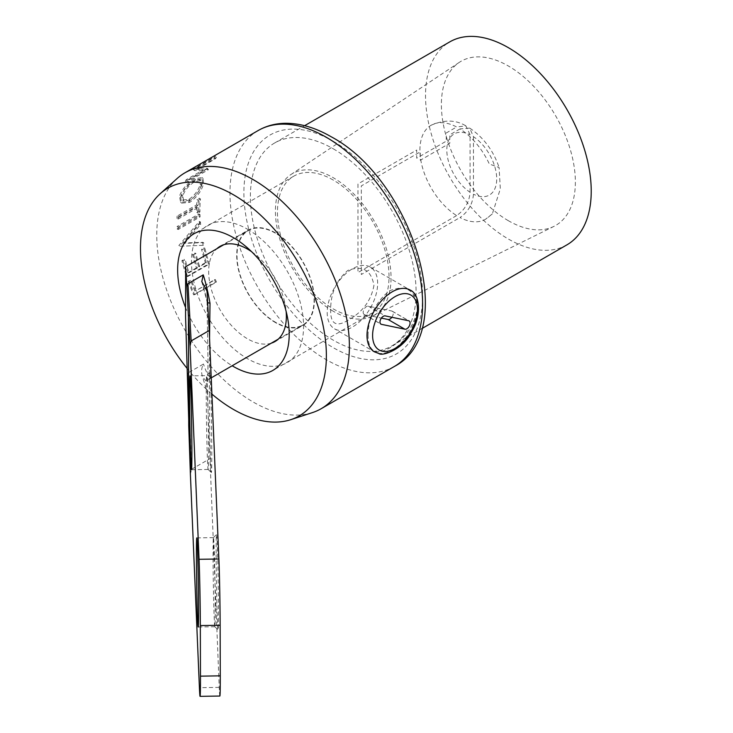 <?xml version="1.0" encoding="UTF-8"?>
<svg xmlns="http://www.w3.org/2000/svg" width="733" height="733" viewBox="0 0 733 733"><rect width="100%" height="100%" fill="white"/><g stroke="black" fill="none" stroke-linecap="round" stroke-linejoin="round"><path stroke-width="0.55" stroke-dasharray="3.67 2.75" d="M470.082 192.257L470.082 134.771L465.904 125.911L456.632 126.983A54.306 31.354 -120 0 0 431.16 125.224A54.306 31.354 -120 0 0 422.52 167.655A54.306 31.354 -120 0 0 456.632 215.584C464.804 209.95 469.285 202.171 470.082 192.257A35.285 20.368 60 0 1 446.818 150.082A35.285 20.368 60 0 1 470.082 134.771M456.632 215.584L357.961 272.557L357.961 183.946L416.701 150.036L416.701 158.218L446.241 141.157L446.241 132.985L456.632 126.983M473.454 136.714L473.454 194.199C472.657 204.104 468.167 211.883 459.994 217.527A54.306 31.354 -120 0 0 485.466 219.286A54.306 31.354 -120 0 0 489.332 216.308L492.301 213.944L500.309 188.912L499.109 167.518L489.332 164.027A54.306 31.354 -120 0 0 459.994 128.926L469.725 128.119L473.454 136.714A35.285 20.368 60 0 1 496.717 178.889A35.285 20.368 60 0 1 473.454 194.199M459.994 128.926L449.805 134.808L449.805 143.21L420.266 160.261L420.266 151.859L361.323 185.889L361.323 274.499L459.994 217.527M275.553 322.639A54.948 31.721 60 0 1 239.654 274.215A54.948 31.721 60 0 1 248.075 230.189A54.948 31.721 60 0 1 275.553 232.911A54.948 31.721 60 0 1 311.443 281.325A54.948 31.721 60 0 1 303.022 325.36A54.948 31.721 60 0 1 275.553 322.639M271.32 343.154A54.948 31.721 60 0 1 247.516 338.82A54.948 31.721 60 0 1 212.634 293.557A54.948 31.721 60 0 1 216.812 248.744M251.63 251.721A54.948 31.721 60 0 1 286.154 311.516M247.516 229.218A79.283 45.776 60 0 1 303.581 326.322A79.283 45.776 60 0 1 247.516 358.694A79.283 45.776 60 0 1 191.46 261.589A79.283 45.776 60 0 1 247.516 229.218M209.345 393.658A50.11 0.935 -90.9 0 0 210.096 445.169A50.11 0.935 -90.9 0 0 211.342 472.583A50.11 0.935 -90.9 0 0 211.782 451.317A50.11 0.935 -90.9 0 0 211.022 398.981A50.11 0.935 -90.9 0 0 209.757 372.401A50.11 0.935 -90.9 0 0 209.345 393.658M208.538 449.54A46.939 0.87 89.1 0 1 208.135 469.468A46.939 0.87 89.1 0 1 208.126 469.459A46.939 0.87 89.1 0 1 206.953 443.777A46.939 0.87 89.1 0 1 206.257 395.536A46.939 0.87 89.1 0 1 206.642 375.617A46.939 0.87 89.1 0 1 206.651 375.608A46.939 0.87 89.1 0 1 207.833 400.905A46.939 0.87 89.1 0 1 208.538 449.54M215.227 607.822A44.557 0.834 89.1 0 1 214.851 626.733A44.557 0.834 89.1 0 1 214.833 626.724A44.557 0.834 89.1 0 1 213.724 602.352A44.557 0.834 89.1 0 1 213.065 556.549A44.557 0.834 89.1 0 1 213.422 537.637A44.557 0.834 89.1 0 1 213.44 537.628A44.557 0.834 89.1 0 1 214.558 561.652A44.557 0.834 89.1 0 1 215.227 607.822M216.153 554.679A47.727 0.889 -90.9 0 0 216.867 603.735A47.727 0.889 -90.9 0 0 218.058 629.849A47.727 0.889 -90.9 0 0 218.48 609.59A47.727 0.889 -90.9 0 0 217.747 559.746A47.727 0.889 -90.9 0 0 216.547 534.421A47.727 0.889 -90.9 0 0 216.153 554.679M275.434 233.195A54.508 31.473 -120 0 0 248.295 230.565A54.508 31.473 -120 0 0 239.966 274.325A54.508 31.473 -120 0 0 275.672 322.346A54.508 31.473 -120 0 0 302.802 324.976A54.508 31.473 -120 0 0 311.14 281.225A54.508 31.473 -120 0 0 275.434 233.195M190.397 474.425L191.505 469.312L188.198 372.85L203.481 364.026C201.328 368.012 201.025 372.327 202.583 376.982L207.265 382.333L207.292 392.467L202.583 376.982M188.198 372.85L187.126 375.672M219.873 696.038A47.572 0.889 89.1 0 1 219.231 687.371L207.292 392.467M207.659 302.582L202.326 282.874M209.537 338.188L209.519 368.323L210.215 377.293L207.265 381.893L207.824 380.216L208.025 362.368L207.045 301.547M207.018 291.102L207.045 301.226M210.215 377.293C208.181 375.974 205.936 371.549 203.481 364.026M191.505 469.312L209.565 458.885M338.252 330.226A35.679 20.597 -60 0 1 334.587 328.842A35.679 20.597 -60 0 1 332.984 290.607A35.679 20.597 -60 0 1 366.601 265.667A35.679 20.597 -60 0 1 370.266 267.05A35.679 20.597 -60 0 1 371.86 305.285A35.679 20.597 -60 0 1 338.252 330.226M391.862 317.27A4.682 2.703 120 0 0 392.283 311.213A4.682 2.703 120 0 0 391.807 311.03L368.342 306.174A4.682 2.703 120 0 0 363.935 309.445A4.682 2.703 120 0 0 364.145 314.457A4.682 2.703 120 0 0 364.622 314.64L381.38 318.104M368.058 335.586C368.452 316.729 375.626 301.804 389.571 290.799C405.734 284.413 415.08 289.801 417.608 306.953C415.098 324.572 405.761 338.252 389.599 348.01C375.644 355.661 368.461 351.519 368.058 335.586M312.423 412.606A136.21 78.642 60 0 1 253.068 401.968A136.21 78.642 60 0 1 166.483 289.48A136.21 78.642 60 0 1 177.221 178.421M333.24 148.79A117.179 67.656 60 0 1 409.793 252.051A117.179 67.656 60 0 1 391.825 345.949A117.179 67.656 60 0 1 333.24 340.149A117.179 67.656 60 0 1 256.687 236.887A117.179 67.656 60 0 1 274.646 142.981A117.179 67.656 60 0 1 333.24 148.79M566.966 244.831A117.179 67.656 60 0 1 508.372 239.031A117.179 67.656 60 0 1 431.829 135.77A117.179 67.656 60 0 1 449.787 41.873M508.372 220.715A94.74 54.7 60 0 1 446.965 138.821A94.74 54.7 60 0 1 459.279 62.369A94.74 54.7 60 0 1 508.372 65.997A94.74 54.7 60 0 1 570.732 151.08A94.74 54.7 60 0 1 553.965 226.36A94.74 54.7 60 0 1 508.372 220.715M333.24 311.232A81.766 47.205 60 0 1 280.244 240.561A81.766 47.205 60 0 1 290.873 174.582A81.766 47.205 60 0 1 333.24 177.707A81.766 47.205 60 0 1 387.051 251.135A81.766 47.205 60 0 1 372.575 316.106A81.766 47.205 60 0 1 333.24 311.232M185.403 307.145A78.889 45.547 -120 0 0 232.169 365.758M333.24 180.052A78.889 45.547 -120 0 0 293.796 176.149A78.889 45.547 -120 0 0 281.701 239.361A78.889 45.547 -120 0 0 333.24 308.877A78.889 45.547 -120 0 0 372.685 312.789A78.889 45.547 -120 0 0 384.77 249.568A78.889 45.547 -120 0 0 333.24 180.052M373.94 285.375C371.255 300.503 362.578 312.166 347.918 320.348C336.273 327.33 330.519 324.004 330.656 310.371C330.528 293.612 336.282 280.281 347.918 270.376C362.588 265.099 371.264 270.101 373.94 285.375M186.833 368.067A131.454 75.893 -120 0 0 211.901 394.088M188.253 281.362A137.795 79.558 60 0 0 193.649 294.858L215.511 282.232A137.795 79.558 60 0 1 214.421 279.694L195.738 290.864A136.21 78.642 60 0 1 191.487 280.033L188.253 281.362L191.487 280.033M194.795 291.019A137.795 79.558 60 0 1 190.498 280.07M193.649 294.858L194.584 294.666A136.21 78.642 60 0 1 189.242 281.325M215.511 282.232L216.446 282.049A136.21 78.642 60 0 1 215.365 279.53L195.738 290.864M194.584 294.666L216.446 282.049M214.421 279.694L215.365 279.53M206.394 262.762L205.368 262.707A137.795 79.558 60 0 1 201.529 249.229L202.592 249.431A136.21 78.642 60 0 0 206.394 262.762L199.66 266.647A136.21 78.642 60 0 1 195.867 253.316L193.622 254.608L192.559 254.406L194.804 253.114L195.867 253.316M205.368 262.707L198.643 266.592L199.66 266.647M198.643 266.592A137.795 79.558 60 0 1 194.804 253.114M193.622 254.608A136.21 78.642 60 0 0 197.424 267.939L196.398 267.893A137.795 79.558 60 0 1 192.559 254.406M196.398 267.893L187.987 272.749L189.013 272.795A136.21 78.642 60 0 1 185.22 259.464L182.975 260.765L181.912 260.554L184.157 259.262L185.22 259.464M197.424 267.939L189.013 272.795M187.987 272.749A137.795 79.558 60 0 1 184.157 259.262M182.975 260.765A136.21 78.642 60 0 0 187.602 276.625L186.594 276.598A137.795 79.558 60 0 1 181.912 260.554M186.594 276.598L208.456 263.981L209.464 263.999A136.21 78.642 60 0 1 204.837 248.139L202.592 249.431M187.602 276.625L209.464 263.999M208.456 263.981A137.795 79.558 60 0 1 203.774 247.928L201.529 249.229M203.774 247.928L204.837 248.139M200.43 221.907L179.952 245.885L178.852 245.509L199.312 221.393L200.43 221.907A136.21 78.642 60 0 0 200.668 224.454L184.615 243.383L203.563 242.605A136.21 78.642 60 0 0 204.159 245.28L180.006 246.233A136.21 78.642 60 0 1 179.952 245.885M177.111 228.925L178.229 229.493L200.091 216.867A136.21 78.642 60 0 1 199.999 214.549L178.128 227.175L177.01 226.579A137.795 79.558 60 0 0 177.111 228.925L198.973 216.299L200.091 216.867M198.973 216.299A137.795 79.558 60 0 1 198.872 213.954L177.01 226.579M198.872 213.954L199.999 214.549M197.828 205.533L196.701 204.819A137.795 79.558 60 0 1 197.085 199.486L198.203 200.265A136.21 78.642 60 0 0 197.828 205.533L178.201 216.867L177.084 216.143L196.701 204.819M199.935 211.929L198.817 211.306L196.572 212.597L197.69 213.221L199.935 211.929A136.21 78.642 60 0 1 200.448 198.973L199.33 198.194L197.085 199.486M198.817 211.306A137.795 79.558 60 0 1 199.33 198.194M197.69 213.221A136.21 78.642 60 0 1 197.736 207.751L196.618 207.054A137.795 79.558 60 0 0 196.572 212.597M197.736 207.751L178.119 219.075L176.992 218.388L196.618 207.054M176.992 218.388A137.795 79.558 60 0 1 177.084 216.143M180.556 197.113L181.683 203.114L189.746 202.317C196.701 197.516 201.282 191.414 203.499 184.02L203.169 178.559L195.583 179.924C188.189 184.386 183.177 190.113 180.556 197.113L179.475 196.169L180.62 202.281L188.638 201.502L189.746 202.317M188.638 201.502C195.592 196.691 200.182 190.543 202.418 183.067L203.499 184.02M201.282 185.22C199.486 191.249 195.738 196.261 190.039 200.228L183.69 200.879L182.783 195.903C184.808 190.131 188.848 185.376 194.886 181.637L200.833 180.584L201.282 185.22L200.201 184.267C198.386 190.369 194.63 195.409 188.931 199.394L182.618 200.027L181.702 194.951C183.745 189.114 187.785 184.322 193.842 180.584L199.752 179.548L200.201 184.267M194.886 181.637L193.842 180.584M182.783 195.903L181.702 194.951M190.039 200.228L188.931 199.394M202.418 183.067L202.079 177.514L194.538 178.852C187.135 183.314 182.114 189.087 179.475 196.169M194.538 178.852L195.583 179.924M207.201 168.718L185.339 181.344L186.365 182.462L208.227 169.836L207.201 168.718A137.795 79.558 60 0 1 207.375 168.379L197.131 167.527L214.348 157.586A137.795 79.558 60 0 1 215.438 156.303L193.576 168.929L194.502 170.184L216.363 157.568L215.438 156.303M208.227 169.836A136.21 78.642 60 0 1 208.401 169.497L207.375 168.379M208.401 169.497L198.075 168.764L197.131 167.527M198.075 168.764L215.282 158.832L214.348 157.586M215.282 158.832A136.21 78.642 60 0 1 216.363 157.568M185.339 181.344A137.795 79.558 60 0 1 186.164 179.732L203.334 169.818L193.32 169.213A137.795 79.558 60 0 1 193.576 168.929M193.32 169.213L194.254 170.477L204.351 170.954L187.181 180.868L186.164 179.732M204.351 170.954L203.334 169.818M186.365 182.462A136.21 78.642 60 0 1 187.181 180.868M178.119 219.075A136.21 78.642 60 0 1 178.201 216.867M200.448 198.973L198.203 200.265M178.229 229.493A136.21 78.642 60 0 1 178.128 227.175M180.006 246.233L204.159 245.28M203.087 245.033A137.795 79.558 60 0 1 202.482 242.339L183.516 243.008L199.559 223.968A137.795 79.558 60 0 1 199.312 221.393M202.482 242.339L203.563 242.605M183.516 243.008L184.615 243.383M199.559 223.968L200.668 224.454M219.231 687.371L199.413 687.691M370.266 267.05L410.068 290.03A35.679 20.597 -60 0 1 411.671 328.265A35.679 20.597 -60 0 1 378.054 353.205A35.679 20.597 -60 0 1 374.389 351.822L334.587 328.842M391.807 311.03L408.62 320.742M364.622 314.64L380.564 323.839M368.342 306.174L385.155 315.886M258.181 130.52A136.21 78.642 -120 0 0 237.3 239.664A136.21 78.642 -120 0 0 326.286 359.692A136.21 78.642 -120 0 0 394.391 366.445M333.24 141.277A126.378 72.961 60 0 1 422.602 296.059A126.378 72.961 60 0 1 333.24 347.653A126.378 72.961 60 0 1 243.878 192.871A126.378 72.961 60 0 1 333.24 141.277M431.16 125.224C444.381 119.525 455.963 119.763 465.904 125.911M469.725 128.119C483.578 137.465 493.373 150.595 499.109 167.518M492.301 213.935L485.466 219.286M220.047 246.37L248.075 230.189M274.994 341.541L303.022 325.36M208.126 469.459L211.342 472.583M208.135 469.468L191.496 469.734M214.851 626.733L198.203 626.999M214.833 626.724L218.058 629.849M223.721 244.758L248.295 230.565M207.045 301.593L208.025 362.093L207.714 381.655C207.292 381.417 208.053 380.39 209.986 378.567L211.223 377.852M201.795 281.637L207.063 301.785M278.228 339.168L302.802 324.976M213.422 537.637L216.547 534.421M213.44 537.628L196.801 537.894M209.757 372.401L206.642 375.617L190.012 375.873M392.283 311.213L409.106 320.926M364.145 314.457L380.958 324.169M391.825 345.949L421.805 328.641M290.873 174.582L459.279 62.369M293.796 176.149L193.979 233.772M372.685 312.789L272.868 370.412M181.683 203.114L180.62 202.281M200.833 180.584L199.752 179.548M183.69 200.879L182.618 200.027M203.169 178.559L202.079 177.514M372.575 316.106L553.965 226.36M274.646 142.981L304.626 125.682"/><path stroke-width="1.1" d="M216.812 248.744A54.948 31.721 60 0 1 220.047 246.37A54.948 31.721 60 0 1 247.516 249.092A54.948 31.721 60 0 1 251.63 251.721M286.154 311.516A54.948 31.721 60 0 1 274.994 341.541A54.948 31.721 60 0 1 271.32 343.154M189.609 395.802A46.939 0.87 -90.9 0 0 190.314 444.436A46.939 0.87 -90.9 0 0 191.496 469.734A46.939 0.87 -90.9 0 0 191.89 449.805A46.939 0.87 -90.9 0 0 191.185 401.171A46.939 0.87 -90.9 0 0 190.012 375.873A46.939 0.87 -90.9 0 0 189.609 395.802M196.417 556.814A44.557 0.834 -90.9 0 0 197.095 602.984A44.557 0.834 -90.9 0 0 198.203 626.999A44.557 0.834 -90.9 0 0 198.588 608.078A44.557 0.834 -90.9 0 0 197.91 561.918A44.557 0.834 -90.9 0 0 196.801 537.894A44.557 0.834 -90.9 0 0 196.417 556.814M187.96 283.698L191.148 340.937L190.049 346.049L188.427 317.114L188.729 425.653L190.397 474.425L185.55 316.363L185.632 266.748L186.878 286.63L187.96 283.698L203.233 274.875C205.698 282.526 207.952 292.009 210.014 303.315L207.659 302.582M220.276 675.844A47.572 0.889 89.1 0 1 219.873 696.038L200.063 696.35A47.572 0.889 -90.9 0 0 200.466 676.156L220.276 675.844L220.138 625.267L200.329 625.579A47.572 0.889 -90.9 0 0 199.064 559.306L218.883 558.995L209.217 330.51L207.018 291.102L201.795 281.637L203.233 274.875M190.397 474.425L199.413 687.691A47.572 0.889 -90.9 0 0 200.063 696.35M210.014 303.315L209.537 338.188M188.427 317.114L186.878 286.63M191.148 340.937L209.217 330.51M190.049 346.049L199.064 559.306M218.883 558.995A47.572 0.889 89.1 0 1 220.138 625.267M200.329 625.579L200.466 676.156M381.38 318.104L388.087 319.496A4.682 2.703 120 0 0 391.862 317.27M404.909 329.209A4.682 2.703 120 0 0 409.316 325.938A4.682 2.703 120 0 0 409.106 320.926A4.682 2.703 120 0 0 408.62 320.742L385.155 315.886A4.682 2.703 120 0 0 380.748 319.148A4.682 2.703 120 0 0 380.958 324.169A4.682 2.703 120 0 0 381.444 324.343L404.909 329.209L388.087 319.496M160.225 193.686L177.221 178.421A136.21 78.642 60 0 1 184.963 172.796A136.21 78.642 60 0 1 253.068 179.539A136.21 78.642 60 0 1 342.054 299.568A136.21 78.642 60 0 1 321.173 408.712A136.21 78.642 60 0 1 312.423 412.606L290.708 419.688A131.454 75.893 -120 0 0 321.301 317.847A131.454 75.893 -120 0 0 233.424 194.767A131.454 75.893 -120 0 0 160.225 193.686A131.454 75.893 -120 0 0 186.833 368.067M304.626 125.682L449.787 41.873A117.179 67.656 60 0 1 508.372 47.672A117.179 67.656 60 0 1 584.925 150.934A117.179 67.656 60 0 1 566.966 244.831L421.805 328.641M211.901 394.088A131.454 75.893 -120 0 0 233.424 409.426A131.454 75.893 -120 0 0 290.708 419.688M232.169 365.758A78.889 45.547 -120 0 0 233.424 366.509A78.889 45.547 -120 0 0 272.868 370.412A78.889 45.547 -120 0 0 284.963 307.2A78.889 45.547 -120 0 0 233.424 237.684A78.889 45.547 -120 0 0 193.979 233.772A78.889 45.547 -120 0 0 185.403 307.145M407.63 293.851A31.711 18.307 120 0 0 376.478 318.699A31.711 18.307 120 0 0 382.434 351.235A31.711 18.307 120 0 0 413.577 326.387A31.711 18.307 120 0 0 407.63 293.851M374.389 351.822A35.679 20.597 -60 0 1 372.785 313.587A35.679 20.597 -60 0 1 406.403 288.646A35.679 20.597 -60 0 1 410.068 290.03C419.78 293.933 422.135 315.309 411.46 332.159C402.527 350.117 381.737 356.458 378.824 353.498L374.389 351.822M380.564 323.839L381.444 324.343M394.391 366.445A136.21 78.642 -120 0 0 415.272 257.292A136.21 78.642 -120 0 0 326.286 137.263A136.21 78.642 -120 0 0 258.181 130.52C265.987 126.058 274.6 123.657 284.001 123.327C299.321 122.942 315.062 127.432 331.206 136.778C412.23 179.722 460.37 332.416 394.391 366.445L321.173 408.712M185.632 266.748L223.721 244.758M211.223 377.852L278.228 339.168M184.963 172.796L258.181 130.52"/></g></svg>
